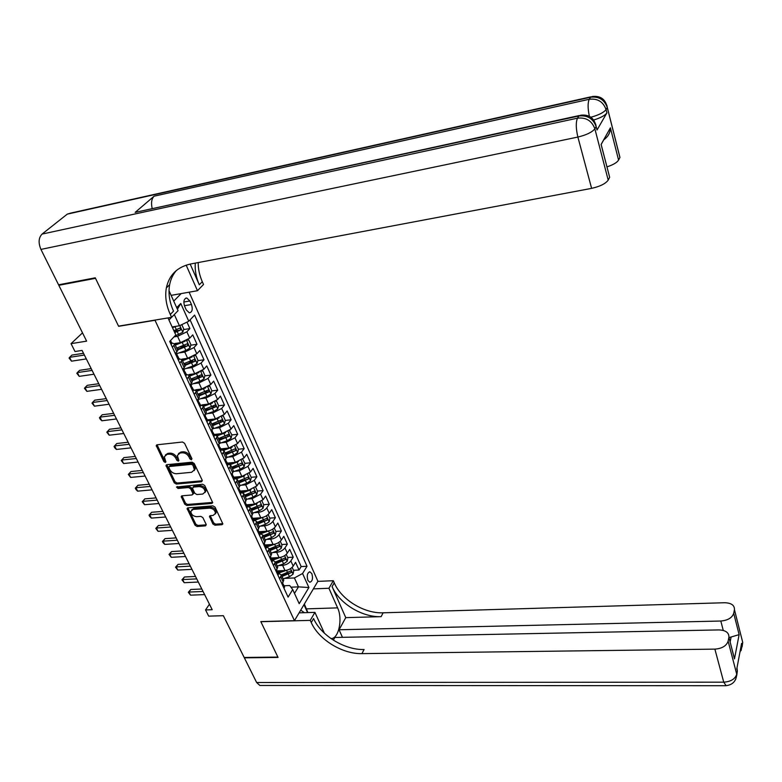 <?xml version="1.0" encoding="UTF-8"?>
<svg xmlns="http://www.w3.org/2000/svg" width="782" height="782" viewBox="0 0 782 782"><rect width="100%" height="100%" fill="white"/><g stroke="black" fill="none" stroke-linecap="round" stroke-linejoin="round"><path stroke-width="1.17" d="M191.414 459.806L191.932 458.702L184.591 443.326L182.47 442.016L157.074 444.792L156.224 445.535L163.819 461.546L165.276 462.445L165.872 461.927L164.328 456.756L167.045 454.371L169.137 454.156C172.001 454.147 174.23 455.525 175.852 458.272L176.8 460.236L178.267 461.136L178.873 460.598L177.348 455.466L180.124 453.013L182.245 452.788C185.129 452.778 187.387 454.166 189 456.932L189.938 458.907L191.414 459.806M311.881 573.744L309.985 571.837C307.316 572.688 306.612 575.532 307.873 580.361L309.75 582.258C312.429 581.397 313.132 578.563 311.881 573.744M212.9 523.96L214.942 525.211L221.99 524.712L222.88 523.95L215.05 507.137L212.978 505.866L187.954 507.85L187.103 508.574L195.05 525.23L197.074 526.472L205.451 525.875L206.184 524.439L202.87 517.616L200.837 516.364L196.663 516.677C193.125 516.267 191.179 514.497 190.828 511.369L193.115 509.424L209.586 508.134C213.124 508.525 215.079 510.284 215.47 513.403L213.105 515.446L210.348 515.651L209.468 516.413L212.9 523.96L213.662 522.923L215.705 524.165L222.743 523.666L221.99 524.712M154.728 320.317L118.62 326.309L95.512 278.324L58.816 285.303L86.626 341.138L71.035 343.66L75.013 351.529L82.061 350.414L212.205 609.716L205.549 609.931L208.677 616.138L223.359 615.688L244.17 657.466L277.884 657.076L260.797 621.582L294.452 620.673L154.934 320.102M201.473 481.78L202.215 480.246L194.21 463.472L192.108 462.182L166.82 464.704L165.98 465.437L174.239 482.787L176.302 484.058L201.473 481.78L202.264 480.764L177.103 483.041L176.302 484.058M204.728 485.514L212.714 502.679L211.834 503.452L186.781 505.465L184.738 504.214L181.209 496.541L182.059 495.808L192.167 494.947L192.89 493.452L190.642 488.799L188.57 487.528L178.022 488.467L176.478 487.03L202.646 484.244L204.728 485.514M58.816 285.303L59.637 284.599M277.297 571.075L281.452 570.87M293.485 570.283L299.037 570.01L295.557 562.326L293.201 566.09L290.855 560.929C288.929 563.451 286.192 564.927 282.625 565.357L278.636 565.562M271.393 558.368L274.883 558.172M287.659 557.478L293.23 557.175L289.711 549.394L287.317 553.138L284.951 547.908C282.996 550.42 280.23 551.897 276.662 552.346L272.595 552.581M265.372 545.504L268.197 545.337M281.764 544.516L287.356 544.184L283.798 536.305L281.373 540.02L278.969 534.732C276.994 537.224 274.208 538.71 270.621 539.169L266.467 539.433M259.35 532.483L261.393 532.346M275.802 531.398L281.412 531.027L277.815 523.06L275.342 526.745L272.908 521.389C270.914 523.872 268.109 525.357 264.502 525.846L260.259 526.13M253.251 519.307L254.473 519.219M269.761 518.124L275.391 517.713L271.745 509.649L269.243 513.315L266.779 507.889C264.756 510.353 261.931 511.839 258.314 512.347L253.974 512.669M263.651 504.683L269.301 504.243L265.616 496.071L263.065 499.708L260.582 494.214L252.048 498.681L247.611 499.043M257.464 491.076L263.133 490.597L259.399 482.328L256.819 485.935L254.297 480.373L245.695 484.85L241.159 485.241M251.198 477.303L256.887 476.785L253.104 468.418L250.484 471.986L247.933 466.365L239.272 470.832L234.62 471.272M244.854 463.355L250.572 462.797L246.741 454.322L244.072 457.871L241.491 452.172L232.762 456.649L227.992 457.128M238.432 449.23L244.17 448.633L240.289 440.051L237.581 443.57L234.962 437.793L226.174 442.28L221.277 442.798M226.8 435.486L227.523 435.408M231.902 434.929L237.689 434.293L233.759 425.603L231.013 429.083L228.354 423.238L219.498 427.725L214.464 428.301M219.654 421.107L220.866 420.96M225.265 420.452L231.12 419.768L227.142 410.961L224.346 414.411L221.668 408.487L212.733 412.984L207.562 413.61M212.284 406.562L214.102 406.337M218.54 405.79L224.473 405.056L220.436 396.142L217.601 399.553L214.884 393.551L205.881 398.048L200.563 398.732M204.601 391.87L207.24 391.528M211.727 390.941L217.728 390.159L213.652 381.117L210.769 384.5L208.012 378.42L198.951 382.926L193.457 383.659M196.663 377.022L200.251 376.523M204.825 375.898L210.905 375.057L206.771 365.908L203.848 369.241L201.052 363.092L191.913 367.599L186.253 368.4M188.55 361.998L193.134 361.333M197.826 360.658L203.994 359.769L199.801 350.492L196.829 353.796L194.004 347.55L184.787 352.066L178.931 352.946M180.241 346.817L185.842 345.967M190.74 345.224L196.986 344.266L192.743 334.872L189.723 338.137L180.476 342.653L174.797 343.523M293.201 566.09C291.285 568.622 288.548 570.098 285 570.518L277.151 570.899M287.317 553.138C285.381 555.65 282.625 557.126 279.057 557.566L271.246 557.996M281.373 540.02C279.399 542.522 276.623 544.008 273.045 544.458L265.215 544.937M275.342 526.745C273.348 529.238 270.552 530.714 266.955 531.193L259.047 531.721M269.243 513.315C267.229 515.778 264.414 517.264 260.797 517.762L252.801 518.339M263.065 499.708L254.561 504.165L246.545 504.801M256.819 485.935L248.246 490.402L240.201 491.086M250.484 471.986L241.853 476.463L233.779 477.196M244.072 457.871L235.372 462.348L227.269 463.14M237.581 443.57L228.823 448.047L220.69 448.897M231.013 429.083L222.176 433.57L214.024 434.479M224.346 414.411L215.451 418.908L207.533 419.836M217.601 399.553L208.638 404.05L202.03 404.871M210.769 384.5L201.736 388.996L195.617 389.807M203.848 369.241L194.738 373.747L188.902 374.568M196.829 353.796L187.651 358.303L181.952 359.133M184.669 306.358L186.272 309.907L189.332 312.859C192.225 312.184 192.939 309.408 191.463 304.521L189.879 300.982L186.79 297.991C183.887 298.665 183.184 301.451 184.669 306.358M189.127 292.185L317.912 581.251L294.452 620.673M173.731 301.109L181.16 293.592M299.037 570.01L301.168 566.569L307.023 566.276L194.601 315.087L188.775 321.246L179.43 325.771L172.138 326.954M307.023 566.276L302.575 573.509L308.9 587.517L299.203 603.675L292.722 589.56L288.089 597.116L169.694 341.421L175.813 334.95L167.993 317.932M176.693 307.649L180.769 303.484L188.775 321.246M183.555 329.584L189.889 328.567L186.859 331.812L177.573 336.328L173.975 336.895M177.338 349.446L177.797 350.444L175.354 353.66M171.366 344.432L171.629 342.809L174.855 344.07L172.392 347.257M281.989 583.958L283.788 580.185L283.162 578.827M278.021 572.874L281.393 574.995L279.585 578.748M275.938 570.889L277.776 567.146L277.16 565.806M271.98 559.814L275.352 561.887L273.505 565.621M269.819 557.664L271.686 553.949L271.071 552.63M265.87 546.589L269.233 548.622L267.346 552.327M263.612 544.272L265.518 540.587L264.922 539.277M259.683 533.207L263.035 535.191L261.11 538.866M257.337 530.714L259.282 527.048L258.686 525.768M253.417 519.659L256.76 521.594L254.805 525.24M250.983 516.98L252.957 513.354L252.371 512.083M247.063 505.934L250.406 507.821L248.412 511.438M244.541 503.07L246.555 499.483L245.978 498.232M240.641 492.044L243.974 493.882L241.941 497.46M238.021 488.994L240.074 485.427L239.507 484.205M234.131 477.968L237.454 479.757L235.392 483.305M231.413 474.723L233.505 471.194L232.958 470.002M227.542 463.726L230.856 465.456L228.755 468.965M224.727 460.275L226.858 456.786L226.311 455.603M220.866 449.288L224.17 450.97L222.029 454.45M217.953 445.642L220.123 442.182L219.586 441.028M214.112 434.665L217.406 436.288L215.216 439.738M211.081 430.814L213.3 427.392L212.772 426.258M207.259 419.856L210.544 421.42L208.315 424.831M204.122 415.789L206.389 412.407L205.871 411.303M200.319 404.851L203.594 406.357L201.316 409.719M197.074 400.57L199.381 397.227L198.882 396.142M193.291 389.651L196.556 391.098L194.229 394.421M189.938 385.135L192.284 381.841L191.795 380.785M186.165 374.246L189.42 375.624L187.054 378.908M182.695 369.505L185.09 366.25L184.62 365.223M178.951 358.635L182.186 359.955L179.772 363.19M196.986 344.266L194.004 347.55M203.994 359.769L201.052 363.092M210.905 375.057L208.012 378.42M217.728 390.159L214.884 393.551M224.473 405.056L221.668 408.487M231.12 419.768L228.354 423.238M237.689 434.293L234.962 437.793M244.17 448.633L241.491 452.172M250.572 462.797L247.933 466.365M256.887 476.785L254.297 480.373M263.133 490.597L260.582 494.214M269.301 504.243L266.779 507.889M275.391 517.713L272.908 521.389M281.412 531.027L278.969 534.732M287.356 544.184L284.951 547.908M293.23 557.175L290.855 560.929M301.168 566.569L190.075 319.877M189.889 328.567L186.976 322.116M290.943 587.184L298.47 586.871L294.394 577.947L284.619 578.387M179.43 325.771L174.318 314.54M209.449 604.212L205.549 609.931M82.501 332.858L71.035 343.66M171.541 317.336L168.951 320.004M294.482 593.401L298.47 586.871L308.9 587.517M283.993 585.767L289.702 585.532L292.722 589.56M174.044 331.099L178.257 330.424M294.394 577.947L302.575 573.509M177.406 309.213L180.769 303.484M191.971 458.799L189.811 455.926C188.198 453.159 185.95 451.781 183.066 451.791L182.245 452.788M178.423 453.638L180.945 452.016L183.066 451.791M165.403 454.968L167.866 453.384L169.968 453.159C172.822 453.149 175.06 454.528 176.673 457.275L178.814 460.119M157.055 444.792L164.65 460.549L165.804 461.429M166.791 464.704L175.041 481.78L177.103 483.041M192.968 465.241L191.502 464.342L169.313 466.531L168.726 467.05L169.831 469.659C171.434 472.357 173.653 473.716 176.478 473.736L191.61 472.299L194.425 469.806L192.968 465.241L193.78 464.234L192.304 463.335L191.502 464.342M169.108 466.58L170.144 465.525L192.304 463.335M194.19 470.627L195.226 468.789L194.767 466.307L193.965 467.313M193.78 464.234L194.767 466.307M211.834 503.452L212.596 502.425L187.572 504.449L186.781 505.465M182.001 495.817L185.53 503.197L187.572 504.449M193.31 493.853L193.682 492.425L191.434 487.782L189.361 486.512L178.834 487.45L178.022 488.467M177.358 486.492L178.834 487.45M202.763 494.048L205.119 491.986C204.747 488.779 202.763 486.981 199.175 486.59L193.32 487.108L192.597 488.623L194.845 493.286L196.908 494.547L202.763 494.048M204.982 492.533L205.901 490.969C205.529 487.753 203.555 485.954 199.967 485.573L199.175 486.59M192.978 487.196L194.112 486.091L199.967 485.573M210.241 515.67L213.662 522.923M215.353 513.901L216.233 512.366C215.842 509.248 213.887 507.489 210.358 507.098L209.586 508.134M191.727 509.884L193.897 508.398L210.358 507.098M187.895 507.86L195.823 524.194L197.846 525.436L206.223 524.839L205.451 525.875M176.126 326.309L172.47 327.678M181.786 324.638L183.741 328.929L182.783 332.291L174.689 336.133M174.738 332.614L180.593 329.975L180.202 327.912L173.858 330.698M180.593 329.975L174.396 331.871M83.498 353.298L71.924 355.096L69.578 357.345L84.378 355.048M71.524 361.176L69.08 358.097L69.578 357.345L71.524 361.176L86.323 358.909M304.403 612.687L300.728 610.126M303.963 604.682L307.58 612.589M596.441 127.593L597.018 129.998L606.91 112.891C605.004 115.501 600.596 117.877 593.675 120.017M95.267 277.815L118.541 326.143L171.6 317.326L170.29 314.462C166.165 305.293 164.846 296.446 166.351 287.923C169.147 274.99 177.221 267.014 190.573 264.003L591.612 188.364L577.878 137.055L40.938 249.409L58.572 284.804L95.267 277.815M171.121 295.361L197.465 290.718L186.165 265.137M197.465 290.718L203.516 284.501L202.294 281.716C199.498 275.293 198.139 268.91 198.208 262.566M190.192 264.081L199.293 284.785C196.106 277.463 194.767 270.24 195.285 263.123M171.6 317.326L178.071 310.679L169.02 290.718M166.81 285.85L167.319 286.974M601.739 146.928L601.094 144.465L610.39 127.828L618.582 160.085L619.921 157.495L607.272 107.525L606.07 109.588L606.91 112.891M618.582 160.085C616.988 162.578 613.117 164.855 606.959 166.889M619.364 155.129L619.921 157.495M40.938 249.409C38.201 242.831 38.572 237.728 42.052 234.092L67.281 214.131L70.576 213.124L590.801 96.851M152.148 208.383C150.946 202.812 151.6 198.745 154.113 196.184L135.169 212.381L579.179 115.56M608.992 174.748L601.094 144.465M597.018 129.998L596.138 126.616L594.858 128.815L608.201 180.114L609.628 177.367M608.201 180.114C605.591 183.702 600.058 186.448 591.612 188.364M170.29 314.462L173.526 311.158C169.42 302.008 168.13 293.182 169.645 284.677C170.701 279.213 172.949 274.482 176.39 270.484M610.39 127.828L601.153 144.504L609.657 177.309M610.38 128.013C610.322 132.588 608.23 136.449 604.115 139.607M741.756 638.474L742.704 642.364L742.118 645.473L741.59 643.391L736.8 668.864L737.348 670.976L736.732 674.24C735.139 679.03 730.799 681.679 723.731 682.168L714.885 649.128C722.06 648.561 726.468 645.903 728.13 641.162L736.752 674.319L735.676 679.402M260.924 685.462L259.839 685.462L256.643 682.51L244.346 657.828L278.06 657.437L260.856 621.71L310.258 620.37L311.256 622.55C318.733 639.637 342.448 654.172 361.939 653.625L714.885 649.128M299.105 612.853L314.911 612.365L324.413 633.234M330.903 638.523C338.645 639.236 342.946 618.973 337.599 607.868L328.929 588.25L333.318 580.703L334.256 582.844C341.265 599.638 364.148 613.665 383.121 612.805L724.66 602.736C731.317 602.961 734.581 605.248 734.445 609.628L742.724 642.442L734.435 609.696L733.712 613.323L739.127 634.632L734.474 658.884L732.529 651.396M314.911 612.365L310.258 620.37M734.474 658.884L728.912 637.271C729.059 632.667 725.735 630.224 718.932 629.921L334.833 637.477L333.357 640.155M342.457 637.33L339.075 629.764L720.808 621.025C727.807 620.4 732.108 617.839 733.712 613.323M345.752 617.643L332.086 586.588C339.144 603.401 362.105 617.487 381.127 616.656L345.752 617.643L339.075 629.764M728.892 637.359L728.13 641.162M313.367 588.885L328.929 588.25M317.834 581.378L333.318 580.703M730.134 641.983L731.121 636.988L729 637.623M311.256 622.55L313.572 618.552C320.991 635.61 344.627 650.106 364.07 649.519L361.939 653.625M731.121 636.988L739.127 634.632M304.354 604.027L307.893 612.58M185.207 341.148L175.334 345.097M179.186 342.848L174.992 344.354M187.172 340.111L188.755 339.965L190.896 344.667L189.958 348.029L185.881 350.453L176.683 353.747L177.788 356.651L176.82 355.419M177.573 349.965L187.797 345.761L187.416 343.718L176.712 348.088M187.797 345.761L177.231 349.212M192.157 356.915L182.538 360.717M186.194 358.518L182.186 359.945L185.09 366.25M194.425 355.722L195.842 355.556L197.954 360.199L197.035 363.562L192.998 365.996L183.858 369.251M184.757 365.517L194.904 361.343L194.542 359.319L183.897 363.669M194.904 361.343L184.396 364.744M199.019 372.476L189.655 376.132M193.115 373.982L189.41 375.301M201.58 371.108L202.841 370.942L204.923 375.526L204.014 378.889L200.016 381.333L190.935 384.558M191.834 380.873L201.912 376.709L201.57 374.705L190.994 379.035M201.912 376.709L191.473 380.072M205.803 387.823L196.673 391.342M199.967 389.231L196.458 390.482M208.686 386.279L209.752 386.132L211.805 390.648L210.915 394.02L206.947 396.464L197.924 399.67M209.752 386.132L208.647 386.298M198.824 396.024L208.833 391.88L208.501 389.905L197.993 394.216M208.833 391.88L198.452 395.203M178.716 360.316L178.961 358.664M91.181 368.605L79.637 370.316L77.33 372.584L92.09 370.404M79.246 376.357L76.822 373.297L77.33 372.584L79.246 376.357L94.006 374.216M185.979 375.995L186.194 374.304M98.767 383.708L87.261 385.331L84.984 387.628L99.705 385.565M86.88 391.352L84.456 388.302L84.984 387.628L86.88 391.352L101.592 389.328M183.956 369.475L184.796 372.486L185.139 372.027L184.093 371.098M192.88 391.499L193.33 389.739M106.254 398.625L94.778 400.159L92.53 402.476L107.212 400.531M94.407 406.161L92.002 403.121L92.53 402.476L94.407 406.161L109.079 404.245M191.131 384.979L191.961 387.989L192.304 387.52L191.277 386.562M199.948 406.767L200.71 405.692L200.378 404.968M113.644 413.355L102.198 414.792L99.988 417.138L114.631 415.31M101.846 420.775L100.184 419.191L99.451 417.744L99.988 417.138L101.846 420.775L116.469 418.966M198.198 400.276L199.039 403.287L199.371 402.808L198.364 401.831M212.489 402.974L203.594 406.366L206.389 412.407M206.731 404.284L203.34 405.487M215.705 401.234L216.565 401.127L218.589 405.584L217.719 408.957L213.789 411.41L205.255 414.421M216.565 401.127L215.627 401.283M205.725 410.98L215.666 406.865L215.343 404.9L204.904 409.191M215.666 406.865L205.343 410.139M206.927 421.84L207.67 420.745L207.328 420.002M120.946 427.891L109.529 429.25L107.359 431.615L121.953 429.895M109.187 435.203L106.802 432.182L107.359 431.615L109.187 435.203L123.761 433.511M205.177 415.369L206.018 418.39L206.35 417.901L205.363 416.894M106.802 432.182L109.529 429.25M219.097 417.92L210.544 421.146M213.427 419.142L210.065 420.325M222.606 416.004L223.29 415.926L225.294 420.325L224.434 423.697L220.544 426.151L212.577 428.966M223.29 415.926L222.518 416.073M212.538 425.74L222.411 421.645L222.108 419.699L211.727 423.981M222.411 421.645L212.147 424.89M213.818 436.718L214.542 435.603L214.19 434.851M128.15 442.25L116.772 443.521L114.631 445.906L129.177 444.293M116.43 449.455L114.778 447.861L114.064 446.444L114.631 445.906L116.43 449.455L130.965 447.861M212.069 430.266L212.909 433.296L213.242 432.788L212.274 431.772M114.064 446.444L116.772 443.521M225.617 432.681L217.337 435.76M220.035 433.805L216.643 434.997M229.419 430.599L231.912 434.88L231.071 438.252L227.21 440.716L219.703 443.355M229.937 430.54L229.322 430.667M219.263 440.315L229.067 436.239L228.774 434.313L218.461 438.575M229.067 436.239L218.862 439.445M220.612 451.39L220.964 449.494M135.266 456.424L123.918 457.617L121.806 460.021L136.312 458.516M123.585 463.521L121.23 460.53L121.806 460.021L123.585 463.521L138.082 462.045M218.872 444.978L219.713 448.008L220.035 447.49L219.087 446.454M121.23 460.53L123.918 457.617M232.068 447.245L224.004 450.207M226.575 448.282L223.095 449.503M236.125 445.007L238.451 449.259L237.62 452.622L233.798 455.095L226.653 457.597M225.9 454.704L235.646 450.647L235.362 448.741L225.108 452.993M235.646 450.647L225.49 453.814M227.318 465.886L228.012 464.743L227.65 463.951M142.295 470.422L130.985 471.536L128.903 473.96L143.36 472.553M130.662 477.421L128.307 474.439L128.903 473.96L130.662 477.421L145.11 476.043M225.587 459.493L226.428 462.524L226.751 462.006L225.822 460.95M128.307 474.439L130.985 471.536M238.432 461.615L230.543 464.488M233.036 462.573L229.4 463.843M242.733 459.23L244.903 463.443L244.082 466.815L240.299 469.288L233.427 471.693M232.459 468.917L242.137 464.879L241.863 462.993L231.677 467.216M242.137 464.879L232.039 468.007M233.945 480.197L234.258 478.232M149.235 484.253L137.955 485.28L135.902 487.733L150.32 486.424M137.642 491.145L136 489.542L135.306 488.173L135.902 487.733L137.642 491.145L152.05 489.864M232.215 473.824L233.056 476.864L233.378 476.326L232.469 475.26M135.306 488.173L137.955 485.28M244.717 475.808L236.966 478.604M239.419 476.678L235.578 478.017M249.253 473.286L251.276 477.46L250.475 480.822L246.721 483.305L240.054 485.622M238.93 482.944L248.549 478.936L248.285 477.059L238.158 481.272M248.549 478.936L238.5 482.025M240.485 494.322L240.778 492.328M156.087 497.909L144.846 498.867L142.823 501.33L157.202 500.128M144.543 504.703L142.216 501.751L142.823 501.33L144.543 504.703L158.902 503.52M239.136 488.789L239.859 490.842L239.028 489.395M142.216 501.751L144.846 498.867M250.924 489.825L243.28 492.552M245.724 490.617L241.609 492.044M255.675 487.166L257.561 491.301L256.779 494.664L253.055 497.147L246.525 499.415M245.323 496.805L254.883 492.807L254.629 490.949L244.561 495.153M254.883 492.807L244.883 495.866M246.946 508.271L247.21 506.247M162.861 511.399L151.649 512.278L149.655 514.761L163.995 513.657M151.356 518.095L149.714 516.482L149.039 515.152L149.655 514.761L151.356 518.095L165.676 517.01M245.304 502.015L246.066 504.996L246.379 504.439L245.509 503.354M149.039 515.152L151.649 512.278M257.063 503.657L249.478 506.335M251.96 504.37L247.493 505.925M261.95 500.939L263.778 504.967L263.006 508.329L259.321 510.822L252.83 513.07M251.638 510.49L261.129 506.511L260.895 504.673L250.885 508.857M261.129 506.511L251.198 509.532M253.319 522.044L253.563 519.991M169.547 524.732L158.375 525.533L156.41 528.036L170.701 527.019M158.081 531.33L155.784 528.397L156.41 528.036L158.081 531.33L172.363 530.333M251.912 517.137L252.752 518.231L252.449 518.798L251.696 515.954M251.745 515.885L251.99 516.589M155.784 528.397L158.375 525.533M263.123 517.313L255.577 519.962M258.128 517.958L253.388 519.6M268.138 514.556L269.917 518.476L269.164 521.829L265.499 524.321L259.047 526.55M257.874 524.008L267.307 520.05L267.073 518.231L257.122 522.396M267.307 520.05L257.425 523.031M259.624 535.641L259.849 533.568M176.155 537.899L165.022 538.632L163.076 541.154L177.328 540.225M164.738 544.399L163.106 542.776L162.441 541.476L163.076 541.154L164.738 544.399L178.97 543.5M258.109 529.59L258.754 532.425L259.057 531.848L258.226 530.743M162.441 541.476L165.022 538.632M269.116 530.802L261.569 533.422M264.218 531.379L259.575 532.982M274.247 527.997L275.987 531.809L275.235 535.171L271.608 537.664L265.196 539.873M264.033 537.351L273.407 533.422L273.182 531.613L263.299 535.758M273.407 533.422L263.573 536.374M265.841 549.081L266.046 546.98M182.685 550.899L171.581 551.574L169.674 554.106L183.878 553.265M171.307 557.322L169.02 554.409L169.674 554.106L171.307 557.322L185.5 556.501M264.384 543.128L264.971 545.885L265.274 545.308L264.463 544.184M169.02 554.409L171.581 551.574M275.029 544.125L267.464 546.735M270.24 544.634L265.685 546.198M280.288 541.281L281.979 544.986L281.246 548.338L277.639 550.841L271.266 553.03M270.113 550.548L279.428 546.628L279.223 544.839L269.389 548.974M279.428 546.628L269.653 549.551M271.989 562.346L272.175 560.215M189.136 563.754L178.061 564.36L176.185 566.911L190.349 566.158M177.797 570.088L175.53 567.185L176.185 566.911L177.797 570.088L191.952 569.355M270.572 556.51L271.119 559.189L271.422 558.592L270.631 557.468M175.53 567.185L178.061 564.36M280.875 557.283L273.26 559.902M276.193 557.722L271.725 559.257M286.261 554.399L287.893 558.006L287.17 561.359L283.602 563.861L277.258 566.031M276.124 563.578L285.381 559.677L285.186 557.898L275.411 562.023M285.381 559.677L275.655 562.561M278.06 575.454L278.226 573.304M195.52 576.461L184.474 576.989L182.617 579.56L196.741 578.895M184.22 582.698L181.952 579.814L182.617 579.56L184.22 582.698L198.325 582.052M276.681 569.736L277.199 572.316L277.493 571.72L276.711 570.586M181.952 579.814L184.474 576.989M286.652 570.274L278.949 572.913M282.077 570.655L277.698 572.16M292.145 567.361L293.739 570.87L293.035 574.213L289.496 576.725L283.182 578.876M282.067 576.451L291.266 572.571L291.07 570.811L281.393 574.897M291.266 572.571L281.588 575.425M284.052 588.406L284.198 586.226M201.815 589.012L190.808 589.481L188.98 592.062L203.056 591.475M190.554 595.161L188.306 592.287L188.98 592.062L190.554 595.161L204.62 594.603M282.722 582.805L283.201 585.298L283.485 584.682L282.732 583.548M188.306 592.287L190.808 589.481M285 570.518L282.625 565.357M279.057 557.566L276.662 552.346M273.045 544.458L270.621 539.169M266.955 531.193L264.502 525.846M260.797 517.762L258.314 512.347M254.561 504.165L252.048 498.681M248.246 490.402L245.695 484.85M241.853 476.463L239.272 470.832M235.372 462.348L232.762 456.649M228.823 448.047L226.174 442.28M222.176 433.57L219.498 427.725M215.451 418.908L212.733 412.984M208.638 404.05L205.881 398.048M201.736 388.996L198.951 382.926M194.738 373.747L191.913 367.599M187.651 358.303L184.787 352.066M180.476 342.653L177.573 336.328M176.898 351.988L173.946 345.605M283.192 582.043L280.787 576.842M277.16 568.993L274.726 563.724M271.061 555.777L268.588 550.44M264.873 542.395L262.381 536.999M258.617 528.847L256.085 523.383M252.273 515.133L249.722 509.59M245.861 501.233L243.27 495.632M239.36 487.166L236.731 481.487M232.772 472.915L230.113 467.167M226.106 458.487L223.417 452.661M219.351 443.863L216.624 437.959M212.509 429.054L209.742 423.072M205.568 414.049L202.773 407.989M198.55 398.84L195.715 392.701M191.424 383.434L188.55 377.207M184.21 367.814L181.297 361.509M189.723 338.137L186.859 331.812M183.838 302.018L189.879 300.982M184.415 305.713L191.463 304.521M189.811 455.926L189 456.932M180.945 452.016L180.124 453.013M177.622 459.23L176.8 460.236M176.673 457.275L175.852 458.272M169.968 453.159L169.137 454.156M167.866 453.384L167.045 454.371M164.65 460.549L163.819 461.546M157.221 445.398L156.38 446.385M190.749 457.9L189.938 458.907M175.041 481.78L174.239 482.787M166.947 465.251L166.126 466.248M170.144 465.525L169.313 466.531M185.53 503.197L184.738 504.214M182.147 496.287L181.356 497.303M193.682 492.425L192.89 493.452M191.434 487.782L190.642 488.799M189.361 486.512L188.57 487.528M194.112 486.091L193.32 487.108M210.368 516.081L209.605 517.117M193.897 508.398L193.115 509.424M197.846 525.436L197.074 526.472M195.823 524.194L195.05 525.23M188.032 508.3L187.24 509.317M215.705 524.165L214.942 525.211M182.802 332.203L179.792 325.595M176.419 329.779L175.031 326.759M178.667 334.706L177.289 331.695M169.841 341.265L171.307 344.442M199.293 284.785L202.294 281.716M42.052 234.092L577.497 118.17L578.836 116.01L135.169 212.381M154.113 196.184L589.247 99.275L590.508 97.242L67.281 214.131M590.869 117.222C598.699 115.101 603.763 112.549 606.07 109.588C603.196 101.709 597.595 98.278 589.247 99.275C587.693 102.696 587.732 108.375 589.364 116.303M619.95 157.436L607.301 107.466C605.483 99.216 600.488 95.57 592.297 96.509L590.508 97.242C598.826 96.245 604.418 99.666 607.272 107.525L606.91 105.453M577.878 137.055C586.471 134.973 592.13 132.226 594.858 128.815C591.866 120.751 586.08 117.202 577.497 118.17C575.748 122.178 575.875 128.473 577.878 137.055M597.047 129.939L596.167 126.567C594.34 118.072 589.227 114.289 580.821 115.208L578.836 116.01C587.39 115.032 593.157 118.571 596.138 126.616L595.737 124.338M332.086 586.588L334.256 582.844M381.127 616.656L383.121 612.805M256.643 682.51L723.731 682.168L726.146 685.716M723.262 630.429L720.808 621.025M736.986 667.877L737.367 671.054L736.81 668.786M736.722 675.511L737.367 671.054L736.752 674.319C736.214 681.249 732.48 685.052 725.569 685.726L259.839 685.462M739.87 652.53L742.138 645.551L740.632 648.464M742.108 646.822L742.724 642.442L741.062 650.614M306.573 608.865L337.599 607.868M189.977 347.951L186.566 340.463M183.653 345.595L182.284 342.604M185.881 350.453L184.513 347.482M197.054 363.474L193.711 356.133M190.798 361.196L189.449 358.254M192.998 365.996L191.649 363.053M204.043 378.811L200.759 371.606M197.856 376.592L196.517 373.688M200.016 381.333L198.696 378.429M210.935 393.933L207.719 386.875M204.816 391.792L203.496 388.918M206.947 396.464L205.637 393.6M175.5 353.503L178.658 360.326M182.832 369.348L185.911 376.005M190.075 384.979L193.076 391.469M197.211 400.404L200.143 406.738M217.738 408.869L214.581 401.938M211.678 406.796L210.378 403.962M213.789 411.41L212.499 408.585M204.258 415.633L207.113 421.801M224.463 423.609L221.365 416.816M218.461 421.606L217.181 418.8M220.544 426.151L219.273 423.365M211.218 430.647L214.004 436.669M231.091 438.164L228.051 431.498M225.157 436.219L223.887 433.463M227.21 440.716L225.949 437.959M218.08 445.476L220.798 451.351M237.64 452.534L234.659 445.994M231.765 450.657L230.514 447.93M233.798 455.095L232.557 452.377M224.854 460.109L227.503 465.837M244.111 466.727L241.188 460.315M238.295 464.909L237.054 462.211M240.299 469.288L239.067 466.6M231.54 474.557L234.121 480.148M250.494 480.744L247.62 474.449M244.737 478.975L243.515 476.316M246.721 483.305L245.499 480.656M238.139 488.828L240.66 494.273M256.799 494.576L253.984 488.408M251.1 492.875L249.898 490.246M253.055 497.147L251.853 494.527M244.658 502.904L247.122 508.212M263.026 508.251L260.269 502.191M257.386 506.599L256.193 504.009M259.321 510.822L258.128 508.232M251.1 516.814L253.495 521.985M252.215 518.642L252.703 518.603M269.184 521.75L266.467 515.807M263.593 520.157L262.42 517.596M265.499 524.321L264.336 521.77M257.454 530.538L259.79 535.582M258.519 532.259L259.008 532.229M275.254 535.083L272.595 529.248M269.722 533.549L268.568 531.017M271.608 537.664L270.455 535.142M263.73 544.096L266.007 549.013M264.736 545.719L265.225 545.689M281.256 548.26L278.656 542.532M275.782 546.774L274.638 544.272M277.639 550.841L276.505 548.348M269.927 557.488L272.146 562.287M270.885 559.003L271.374 558.974M287.19 561.271L284.628 555.66M281.764 559.844L280.63 557.371M283.602 563.861L282.478 561.398M276.056 570.723L278.216 575.386M276.955 572.131L277.454 572.101M293.055 574.135L290.542 568.622M287.678 572.747L286.554 570.313M289.496 576.725L288.382 574.291M282.107 583.783L284.208 588.338M282.947 585.092L283.446 585.073M309.34 571.867L309.985 571.837M177.797 350.444L174.855 344.07M192.284 381.841L189.42 375.624M199.381 397.227L196.556 391.098M213.3 427.392L210.544 421.42M220.123 442.182L217.406 436.288M226.858 456.786L224.17 450.97M233.505 471.194L230.856 465.456M240.074 485.427L237.454 479.757M246.555 499.483L243.974 493.882M252.957 513.354L250.406 507.821M259.282 527.048L256.76 521.594M265.518 540.587L263.035 535.191M271.686 553.949L269.233 548.622M277.776 567.146L275.352 561.887M283.788 580.185L281.393 574.995M185.637 298.196L186.79 297.991M156.811 444.85L156.224 445.535M166.527 464.762L165.98 465.437M195.226 468.789L194.425 469.806M181.717 495.886L181.209 496.541M193.828 493.178L193.037 494.204M205.901 490.969L205.119 491.986M209.957 515.749L209.468 516.413M216.233 512.366L215.47 513.403M187.592 507.938L187.103 508.574M171.923 343.454L170.564 340.502M169.645 284.677L166.351 287.923M728.912 637.271L734.474 658.737M179.264 359.329L177.876 356.328M177.006 354.432L176.214 352.731M186.507 374.989L185.139 372.027M184.278 370.16L183.535 368.566M193.653 390.443L192.304 387.52M191.453 385.673L190.759 384.187M200.71 405.692L199.371 402.808M198.53 400.99L197.895 399.612M207.67 420.745L206.35 417.901M205.519 416.102L204.933 414.822M214.542 435.603L213.242 432.788M212.421 431.019L211.873 429.836M221.316 450.266L220.035 447.49M219.224 445.74L218.725 444.655M228.012 464.743L226.751 462.006M225.949 460.275L225.49 459.278M234.62 479.034L233.378 476.326M232.586 474.615L232.166 473.726M241.149 493.139L239.918 490.47M247.591 507.078L246.379 504.439M245.607 502.777L245.274 502.054M253.955 520.832L252.752 518.231M260.24 534.419L259.057 531.848M258.304 530.225L258.05 529.678M266.447 547.84L265.274 545.308M272.576 561.095L271.422 558.592M278.636 574.193L277.493 571.72M284.619 587.126L283.485 584.682"/></g></svg>
